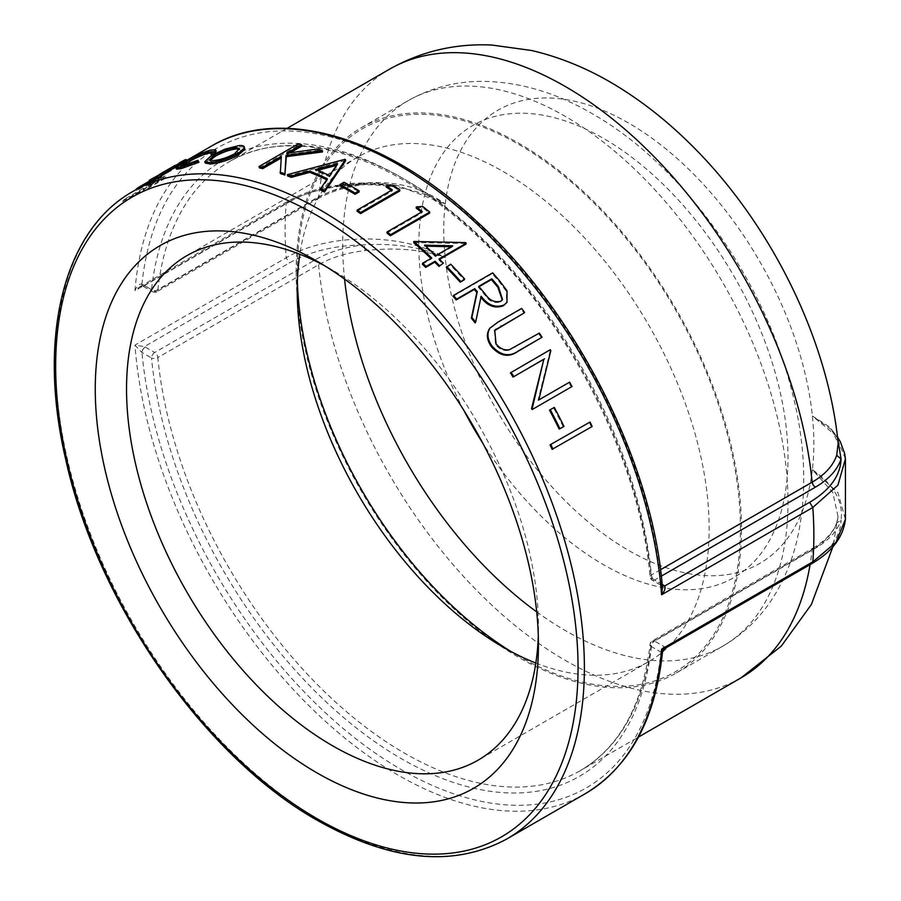 <?xml version="1.0" encoding="UTF-8"?>
<svg xmlns="http://www.w3.org/2000/svg" width="901" height="901" viewBox="0 0 901 901"><rect width="100%" height="100%" fill="white"/><g stroke="black" fill="none" stroke-linecap="round" stroke-linejoin="round"><path stroke-width="0.68" stroke-dasharray="4.5 3.38" d="M296.181 271.798A314.877 181.788 -120 0 0 433.618 588.668A314.877 181.788 -120 0 0 676.257 673.024A314.877 181.788 -120 0 0 741.478 528.887A314.877 181.788 -120 0 0 604.03 212.005A314.877 181.788 -120 0 0 361.391 127.649A314.877 181.788 -120 0 0 296.181 271.798M535.836 663.023A291.26 168.16 -120 0 0 648.81 661.604A291.26 168.16 -120 0 0 709.143 528.279A291.26 168.16 -120 0 0 503.186 171.55A291.26 168.16 -120 0 0 357.562 157.134A291.26 168.16 -120 0 0 299.842 254.262M297.375 281.686A313.379 180.932 60 0 1 297.229 272.406A313.379 180.932 60 0 1 518.83 144.464A313.379 180.932 60 0 1 740.419 528.279A313.379 180.932 60 0 1 518.83 656.21L503.186 647.177L518.83 656.21A313.379 180.932 60 0 1 518.818 656.21A313.379 180.932 60 0 1 510.856 651.446M324.81 265.84A291.26 168.16 60 0 1 332.492 270.109L316.859 261.076L332.492 270.109A291.26 168.16 60 0 1 538.438 626.826A291.26 168.16 60 0 1 538.302 635.61M365.085 250.636L364.252 244.813C335.206 245.252 310.237 251.3 289.334 262.957L144.43 346.626L154.69 352.505L315.429 259.713C329.124 251.931 345.398 246.964 364.252 244.813C396.125 243.124 423.11 247.426 445.218 257.72A261.707 151.098 60 0 1 445.218 203.986L398.276 185.831L364.252 183.759L365.085 183.004C396.046 180.684 422.76 187.678 445.218 203.986C403.851 178.646 327.682 178.218 286.18 203.423A373.87 215.857 -120 0 0 285.121 230.003A373.87 215.857 -120 0 0 286.18 257.799C327.716 232.661 403.885 232.785 445.218 257.72C422.76 249.498 396.046 247.144 365.085 250.636C347.133 252.652 331.624 257.359 318.571 264.759L157.844 357.562A4.482 2.59 -120 0 0 156.797 354.645A4.482 2.59 -120 0 0 154.69 352.505A4.482 2.59 120 0 0 152.573 354.667A4.482 2.59 120 0 0 152.449 354.881A4.482 2.59 120 0 0 151.514 358.001L141.592 352.246L134.959 345.106L144.43 346.626L141.592 352.246M811.891 563.587L809.65 563.362C829.9 551.322 840.385 536.906 841.083 520.114C837.344 530.993 828.751 540.386 815.281 548.304L654.554 641.095L664.127 646.625L661.886 649.002L660.962 652.121L651.378 646.591A4.482 2.59 -60 0 1 652.301 643.472A4.482 2.59 -60 0 1 652.437 643.258A4.482 2.59 -60 0 1 654.554 641.095A4.482 2.59 -120 0 0 652.437 640.802A4.482 2.59 -120 0 0 652.301 640.881A4.482 2.59 -120 0 0 651.4 642.514L812.128 549.711C824.956 542.177 833.143 533.246 836.702 522.918L838.065 516.622L832.727 492.329L812.387 469.703C833.853 484.58 843.415 501.384 841.083 520.114L836.702 522.918L838.054 516.723M651.378 646.591A4.482 2.872 -173.8 0 1 650.094 644.271A4.482 2.872 -173.8 0 1 651.085 642.717A4.482 2.872 -173.8 0 1 651.4 642.514A351.435 202.905 -120 0 1 580.334 770.637A351.435 202.905 -120 0 1 404.617 753.225A351.435 202.905 -120 0 1 157.844 357.562A4.482 2.264 174.5 0 1 157.495 357.742A4.482 2.264 174.5 0 1 151.514 358.001A355.929 205.496 60 0 0 401.452 758.721A355.929 205.496 60 0 0 651.378 646.591M145.106 346.975L142.865 349.34L141.941 352.471A369.387 213.267 -120 0 0 401.452 769.713A369.387 213.267 -120 0 0 660.962 652.121L662.483 652.009M660.523 569.725L651.4 574.996A4.482 2.264 -5.5 0 0 651.085 575.198A4.482 2.264 -5.5 0 0 650.083 576.82A4.482 2.264 -5.5 0 0 651.378 578.217L661.266 583.983L662.438 587.238L661.266 583.983M287.059 128.347L228.899 161.921A351.435 202.905 -120 0 1 486.022 242.155A351.435 202.905 -120 0 1 651.4 574.996A4.482 2.59 -120 0 0 652.437 577.901A4.482 2.59 -120 0 0 654.554 580.041A4.482 2.59 -60 0 1 652.437 580.334A4.482 2.59 -60 0 1 652.301 580.267A4.482 2.59 -60 0 1 651.378 578.217A355.929 205.496 60 0 0 401.452 177.497A355.929 205.496 60 0 0 151.514 289.626A4.482 2.872 6.2 0 0 157.495 290.223A4.482 2.872 6.2 0 0 157.844 290.043L318.571 197.24C331.624 189.841 347.133 185.088 365.085 183.004L364.252 183.759C345.398 185.91 329.124 190.877 315.429 198.659L317.659 198.884L156.932 291.676A4.482 2.59 -120 0 0 157.844 290.043A351.435 202.905 -120 0 1 228.899 161.921C288.658 125.858 384.31 151.413 469.061 228.561C564.713 312.962 639.733 457.381 650.083 576.82A4.482 4.482 0 0 0 652.301 580.267L661.886 585.796L660.962 583.747A369.387 213.267 -120 0 0 401.452 166.505A369.387 213.267 -120 0 0 141.941 284.097L151.514 289.626A4.482 2.59 120 0 0 152.449 291.676L142.865 286.146L141.592 283.95L142.516 285.966L145.106 285.921L140.004 286.619L134.959 290.73C136.772 286.372 138.979 284.119 141.592 283.95M156.797 291.744A4.482 2.59 -120 0 0 156.932 291.676A4.482 4.482 0 0 1 152.449 291.676L152.449 291.676A4.482 2.59 120 0 0 152.573 291.744A4.482 2.59 120 0 0 154.69 291.451A4.482 2.59 -120 0 0 156.797 291.744M165.829 177.114L148.868 186.901L163.498 175.256L139.204 188.726A373.87 215.857 -120 0 0 136.907 190.471L156.628 179.141C159.702 177.474 160.006 177.677 157.54 179.749L144.002 189.582L125.656 200.304A373.87 215.857 -120 0 0 123.572 202.387L163.757 179.186A373.87 215.857 -120 0 1 165.829 177.114L164.973 175.886L148.023 185.685L148.868 186.901M136.107 189.221L155.817 177.891L156.628 179.141C159.702 177.474 160.006 177.677 157.54 179.749L156.718 178.511L143.158 188.354L144.002 189.582M151.041 180.977L149.983 181.585M153.474 179.614L183.162 162.484C186.597 160.648 187.543 160.344 185.978 161.561L178.387 166.28A373.87 215.857 -120 0 0 176.191 167.226M186.642 160.671L185.978 161.561L185.279 160.243M170.807 169.782A373.87 215.857 -120 0 0 164.624 173.127A373.87 215.857 -120 0 0 159.871 176.01L171.089 170.323M153.925 177.576L154.229 179.153L156.673 177.756L155.929 176.461L159.105 174.726L159.871 176.01M210.98 154.386L211.408 153.283L210.451 152.945M182.317 165.638L181.135 166.967L184.896 166.516L198.423 161.628L198.941 162.281M176.573 169.197L183.5 164.128C193.738 158.227 202.962 153.981 211.194 151.391L216.195 151.233M205.304 163.07L212.152 156.763L225.644 150.456L239.835 146.886C243.642 146.683 245.275 147.505 244.745 149.352M290.302 152.731L286.98 154.645L317.681 150.343A373.87 215.857 -120 0 1 322.581 151.92M280.301 173.521L281.18 158.002M259.364 167.89L298.535 145.275A373.87 215.857 -120 0 1 301.891 146.041M287.588 175.965L345.106 160.603L344.982 159.319M320.632 190.111L327.412 180.031A373.87 215.857 -120 0 0 326.691 179.693M340.015 185.82L344.024 183.511A373.87 215.857 -120 0 1 359.094 191.969M357.066 211.273L392.217 190.978A373.87 215.857 -120 0 0 391.304 190.381M386.202 187.081L392.521 186.237A373.87 215.857 -120 0 1 399.74 191.001M386.934 232.999L422.085 212.704A373.87 215.857 -120 0 0 421.375 212.14M416.149 208.063L422.434 207.5A373.87 215.857 -120 0 1 429.552 213.154M439.575 259.375L438.753 259.848A373.87 215.857 -120 0 1 442.999 264.083M422.366 264.151L431.41 258.925A373.87 215.857 -120 0 0 430.915 258.452M413.604 242.527L465.198 243.529A373.87 215.857 -120 0 1 465.873 244.194M446.288 267.417L450.309 265.097A373.87 215.857 -120 0 1 464.195 279.839M499.706 280.999L499.21 281.799L506.486 291.496L506.452 303.085M480.943 297.307L475.086 322.873M453.034 296.305L492.205 273.69A373.87 215.857 -120 0 1 499.21 281.799M494.48 330.678L495.426 344.373C499.199 349.228 503.659 351.199 508.817 350.298L538.685 333.708A373.87 215.857 -120 0 1 541.456 337.807M489.739 328.324L497.408 322.783L521.071 309.122A373.87 215.857 -120 0 1 523.999 313.052M550.826 350.602L550.139 351.131A373.87 215.857 -120 0 0 549.576 350.252L510.405 372.868M550.139 351.131L538.021 400.359L538.798 399.909L538.021 400.359M572.034 386.529L571.257 386.912A373.87 215.857 -120 0 0 568.846 382.553M571.257 386.912L532.086 409.527M563.992 426.455L559.138 429.045M563.159 426.725A373.87 215.857 -120 0 0 553.529 407.781M592.148 426.5L552.122 449.329M591.293 426.714A373.87 215.857 -120 0 0 589.22 422.242M211.341 146.153A373.87 215.857 60 0 0 134.959 290.73L286.18 203.423L287.092 201.689L289.334 201.914L144.43 285.572L140.004 286.619M289.334 201.914C310.192 190.212 335.161 184.164 364.252 183.759M845.431 458.812L835.858 435.588L812.387 415.98L830.598 427.615L838.144 443.157C836.759 438.686 839.327 439.879 831.972 430.047L812.387 415.98A261.707 151.098 60 0 1 812.387 469.703L837.885 492.52L845.397 519.381M837.581 437.852L831.972 430.047M664.127 646.625L664.747 647.019L661.266 652.279M809.65 563.362L664.747 647.019L664.713 648.551M550.274 349.723L549.576 350.252M496.046 343.743L495.426 344.373M509.459 349.701L508.817 350.298M539.327 333.111L538.685 333.708M521.645 308.435L521.071 309.122M507.004 290.73L506.486 291.496M481.168 296.204L480.672 296.992M492.667 272.857L492.205 273.69M479.073 286.709L478.285 287.16L484.603 294.672C488.939 301.182 494.187 303.603 500.348 301.936L500.877 301.193M478.285 287.16L478.758 286.338M500.348 301.936L502.296 300.044M450.691 264.173L450.309 265.097M439.102 258.902L438.753 259.848M431.748 257.968L431.41 258.925M465.547 242.583L465.198 243.529M452.775 245.827L452.437 246.784L451.176 246.75M435.769 255.647L435.431 256.605L452.437 246.784M435.431 256.605A373.87 215.857 -120 0 0 424.281 246.153L424.574 245.151M425.7 246.176L424.281 246.153M422.276 211.611L422.085 212.704M422.614 206.397L422.434 207.5M392.295 189.807L392.217 190.978M392.577 185.054L392.521 186.237M343.979 182.261L344.024 183.511M327.412 180.031L327.322 178.77M329.484 175.571L329.586 176.844A373.87 215.857 -120 0 0 315.688 170.773L315.53 169.478M329.586 176.844L337.684 165.097L337.56 163.813M337.684 165.097L336.445 165.412M317.524 170.3L315.688 170.773M286.676 153.305L286.98 154.645M317.445 149.014L317.681 150.343M281.326 156.391L281.63 157.743M298.22 143.923L298.535 145.275M211.589 155.4L212.152 156.763M225.092 149.093L225.644 150.456M239.317 145.523L239.835 146.886M210.057 160.355L209.933 161.178L213.706 161.955L213.188 160.592M213.706 161.955C220.362 161.392 227.424 159.15 234.913 155.242L234.451 153.88M234.913 155.242L239.959 149.915L239.486 149.352M184.266 165.165L184.896 166.516M197.837 160.277L198.423 161.628M182.824 162.799L183.5 164.128M210.575 150.039L211.194 151.391M152.731 178.319L157.371 175.92L158.148 177.193M157.371 175.92L169.185 168.915L169.962 170.199M182.43 161.178L183.162 162.484M169.185 168.915L178.905 163.16M177.688 164.951L178.387 166.28M169.692 169.106L170.39 170.413M167.395 169.805A375.368 216.724 -120 0 0 162.878 172.541L163.644 173.825A373.87 215.857 -120 0 1 168.138 171.1A373.87 215.857 -120 0 1 179.265 165.401C183.545 162.721 183.714 162.405 179.772 164.444L163.644 173.825M170.019 168.329L162.878 172.541M179.04 163.137L179.772 164.444C183.714 162.405 183.545 162.721 179.265 165.401L178.556 164.083M171.111 167.687L171.866 168.971M148.023 185.685L160.626 176.145L161.448 177.396M160.626 176.145L162.687 173.994L149.634 180.988M138.777 188.05L139.204 188.726M136.288 189.492L136.907 190.471M155.817 177.891C158.891 176.224 159.195 176.427 156.718 178.511C159.195 176.427 158.891 176.224 155.817 177.891M143.158 188.354L124.8 199.087L125.656 200.304M124.8 199.087A375.368 216.724 -120 0 0 122.716 201.171L123.572 202.387M122.716 201.171L162.89 177.981L163.757 179.186M164.973 175.886A375.368 216.724 -120 0 0 162.89 177.981M536.703 611.892A314.877 181.788 -120 0 0 565.355 630.576A314.877 181.788 -120 0 0 722.793 646.163A314.877 181.788 -120 0 0 788.003 502.026A314.877 181.788 -120 0 0 565.355 116.387A314.877 181.788 -120 0 0 407.916 100.788A314.877 181.788 -120 0 0 342.707 244.937A314.877 181.788 -120 0 0 344.554 279.085M463.733 410.18A261.042 150.715 60 0 1 435.577 165.908A261.042 150.715 60 0 1 603.422 138.36A261.042 150.715 60 0 1 788.003 458.068A261.042 150.715 60 0 1 603.422 564.634A261.042 150.715 60 0 1 482.767 443.134M133.089 191.339A373.87 215.857 -120 0 0 55.659 362.484A373.87 215.857 -120 0 0 320.024 820.383A373.87 215.857 -120 0 0 506.959 838.899M812.387 469.703A261.707 151.098 60 0 1 628.797 550.534A261.707 151.098 60 0 1 445.218 257.72M741.072 677.834A351.435 202.905 60 0 1 565.355 660.422A351.435 202.905 60 0 1 318.571 264.759L317.535 261.853L315.429 259.713M815.281 548.304L813.04 548.078L652.301 640.881A4.482 4.482 0 0 0 650.094 644.271C642.74 705.292 619.494 747.402 580.334 770.637L638.494 737.052M813.175 548.011L812.128 549.711A351.435 202.905 60 0 1 810.078 564.634M585.211 793.725A373.87 215.857 60 0 1 398.276 775.209A373.87 215.857 60 0 1 134.959 345.106L286.18 257.799L289.334 262.957M317.535 198.952L318.571 197.24A351.435 202.905 60 0 1 389.637 69.118M315.429 198.659L154.69 291.451L145.106 285.921M139.903 286.664L287.092 201.689C299.188 194.762 313.188 189.694 329.09 186.473L350.207 183.545C366.403 182.272 382.317 183.027 397.96 185.809M445.218 203.986A261.707 151.098 60 0 1 628.797 123.155A261.707 151.098 60 0 1 812.387 415.98M662.19 584.456L654.554 580.041L661.311 576.144M515.856 346.66L515.214 347.257M497.983 322.085L497.408 322.783M484.603 294.672L485.098 293.884M153.035 179.029L153.823 180.29M149.566 181.439L150.377 182.7M135.15 193.107L136.006 194.323M361.391 127.649L407.916 100.788C431.106 87.656 456.3 81.18 483.51 81.349C520.26 82.025 556.514 92.814 592.272 113.717C682.598 165.041 762.877 277.609 791.36 388.905C805.888 444.092 807.623 495.133 796.552 542.019C792.249 559.397 785.875 575.536 777.417 590.425C763.969 614.065 745.758 632.648 722.793 646.163L676.257 673.024M297.229 290.46L297.229 272.406M186.53 160.479L179.648 164.455M164.624 173.127L154.668 178.871M648.81 661.604L478.116 760.162M357.562 157.134L186.856 255.681M317.659 198.873C330.746 191.44 346.435 186.665 364.747 184.559C372.192 183.263 383.375 183.714 398.276 185.831M832.028 430.115L837.491 437.064M813.04 548.078C825.755 540.487 833.673 531.917 836.815 522.389M838.076 516.622L832.873 546.806M538.438 626.826L538.438 644.891M494.176 331.005L494.762 330.329M502.048 300.427L502.578 299.695M209.933 161.178L209.404 159.804M239.959 149.915L239.475 148.552M211.408 153.283L210.811 151.931M181.135 166.967L180.482 165.626M181.912 161.808L182.633 163.126M175.864 166.64L168.138 171.1M163.498 175.256L162.687 173.994M159.218 178.026L158.407 176.776"/><path stroke-width="1.35" d="M299.842 254.262A291.26 168.16 -120 0 0 297.229 290.46A291.26 168.16 -120 0 0 503.186 647.177A291.26 168.16 -120 0 0 503.186 647.188A291.26 168.16 -120 0 0 535.836 663.023M510.856 651.446A313.379 180.932 60 0 1 297.375 281.686M538.302 635.61A291.26 168.16 60 0 1 478.116 760.162A291.26 168.16 60 0 1 332.492 745.735A291.26 168.16 60 0 1 126.534 389.018A291.26 168.16 60 0 1 186.856 255.681A291.26 168.16 60 0 1 324.81 265.84M316.848 772.821A313.379 180.932 60 0 1 95.258 389.018A313.379 180.932 60 0 1 316.848 261.076L316.848 261.076A313.379 180.932 60 0 1 538.438 644.891A313.379 180.932 60 0 1 316.848 772.821M170.39 168.994L150.287 179.682L169.692 169.106L171.089 170.323L133.089 191.339C63.307 230.262 37.099 337.593 65.683 459.285C96.869 602.837 204.369 757.088 317.783 820.608C390.584 861.57 453.642 867.674 506.959 838.899A373.87 215.857 -120 0 0 584.389 667.754A373.87 215.857 -120 0 0 320.024 209.854A373.87 215.857 -120 0 0 133.089 191.339M176.191 167.226A373.87 215.857 -120 0 0 170.807 169.782M210.451 152.945L207.478 153.474C201.272 155.377 194.301 158.531 186.541 162.957L182.317 165.638M206.847 152.123C200.63 154.037 193.636 157.202 185.876 161.628L180.482 165.626L184.266 165.165L197.837 160.277L198.941 162.281L181.338 168.555L176.573 169.197L175.92 167.856L182.824 162.799C193.051 156.898 202.297 152.652 210.575 150.039L215.609 149.881L214.675 151.503L215.26 152.855L210.98 154.386L210.811 151.931L206.847 152.123L207.478 153.474M215.609 149.881L216.195 151.233L215.26 152.855M244.745 149.352L244.317 146.886L244.745 149.352L238.101 155.276C228.246 160.378 218.943 163.272 210.203 163.993L205.304 163.07L204.764 161.707L211.589 155.4L225.092 149.093L239.317 145.523C243.146 145.32 244.802 146.142 244.284 147.989L237.639 153.913L238.101 155.276M322.355 150.602L286.034 155.321L286.327 156.661L322.581 151.92L322.355 150.602A375.368 216.724 -120 0 0 317.445 149.014L286.676 153.305L301.587 144.689L301.891 146.041L290.302 152.731M286.327 156.661L284.885 175.031A373.87 215.857 -120 0 0 280.301 173.521L281.326 156.391L262.428 167.304L262.72 168.645A373.87 215.857 -120 0 0 259.364 167.89L259.049 166.539L298.22 143.923A375.368 216.724 -120 0 1 301.587 144.689M281.18 158.002L262.72 168.645M326.691 179.693A373.87 215.857 -120 0 0 309.786 172.339L291.361 177.339A373.87 215.857 -120 0 0 287.588 175.965L287.385 174.659L344.982 159.319A375.368 216.724 -120 0 1 345.477 159.533L324.394 190.798A375.368 216.724 -120 0 0 320.565 188.85L327.322 178.77A375.368 216.724 -120 0 0 309.629 171.044L291.169 176.022A375.368 216.724 -120 0 0 287.385 174.659M345.477 159.533L345.612 160.817L324.45 192.048A373.87 215.857 -120 0 0 320.632 190.111L320.565 188.85M359.094 191.969L355.073 194.289A373.87 215.857 -120 0 0 340.015 185.82L339.97 184.581L343.979 182.261A375.368 216.724 -120 0 1 359.105 190.764L359.094 191.969M360.569 213.616L360.659 212.456L399.83 189.841L399.74 191.001L360.569 213.616A373.87 215.857 -120 0 0 357.066 211.273L357.145 210.102L392.295 189.807A375.368 216.724 -120 0 0 386.259 185.899L386.202 187.081A373.87 215.857 -120 0 1 391.304 190.381M390.381 235.769L390.584 234.688L429.754 212.073L429.552 213.154L390.381 235.769A373.87 215.857 -120 0 0 386.934 232.999L387.126 231.906L422.276 211.611A375.368 216.724 -120 0 0 416.318 206.96L416.149 208.063A373.87 215.857 -120 0 1 421.375 212.14M443.371 263.148L438.978 266.392L443.371 263.148A375.368 216.724 -120 0 0 439.102 258.902L466.222 243.247L465.873 244.194L439.575 259.375M438.978 266.392A373.87 215.857 -120 0 0 434.733 262.168L425.689 267.394A373.87 215.857 -120 0 0 422.366 264.151L422.704 263.182L431.748 257.968A375.368 216.724 -120 0 0 413.874 241.491L413.604 242.527A373.87 215.857 -120 0 1 430.915 258.452M464.195 279.839L460.186 282.159A373.87 215.857 -120 0 0 446.288 267.417L450.691 264.173A375.368 216.724 -120 0 1 464.634 278.983L464.195 279.839M506.993 302.364L503.907 305.034C495.37 308.108 487.79 305.157 481.168 296.204L475.638 322.153A375.368 216.724 -120 0 0 471.887 317.411L477.305 291.631A375.368 216.724 -120 0 0 474.748 288.658L456.661 299.098A375.368 216.724 -120 0 0 453.496 295.472L492.667 272.857A375.368 216.724 -120 0 1 499.706 280.999L507.004 290.73L506.993 302.364L503.355 305.766C494.818 308.84 487.261 305.912 480.672 296.992M475.638 322.153L475.086 322.873A373.87 215.857 -120 0 0 471.358 318.154L476.82 292.442A373.87 215.857 -120 0 0 474.275 289.48L456.188 299.92A373.87 215.857 -120 0 0 453.034 296.305L453.496 295.472M495.46 329.789L523.999 313.052L494.48 330.678M496.046 329.113L494.762 330.329L496.046 343.743C499.83 348.619 504.301 350.602 509.459 349.701L539.327 333.111A375.368 216.724 -120 0 1 542.109 337.222L517.793 351.458C508.907 357.776 500.168 356.255 491.574 346.919C486.698 340.06 486.078 333.866 489.739 328.324L497.983 322.085L521.645 308.435A375.368 216.724 -120 0 1 524.596 312.377M538.798 399.909L569.612 382.159L538.787 399.954L550.826 350.602A375.368 216.724 -120 0 0 550.274 349.723L510.405 372.868A373.87 215.857 -120 0 1 513.063 377.069L543.821 359.308L531.545 408.525A373.87 215.857 -120 0 1 532.086 409.527L532.863 409.144A375.368 216.724 -120 0 0 532.311 408.142L531.545 408.525M554.329 407.432A375.368 216.724 -120 0 1 563.992 426.455L559.138 429.045A373.87 215.857 -120 0 0 549.509 410.101L554.329 407.432L549.509 410.101M590.065 422.006A375.368 216.724 -120 0 1 592.148 426.5L552.122 449.329A373.87 215.857 -120 0 0 550.049 444.857L590.065 422.006L550.049 444.857M661.311 576.144L815.281 487.25L813.175 485.11L812.128 482.193A351.435 202.905 60 0 0 646.76 149.363A351.435 202.905 60 0 0 389.637 69.118C421.285 51.323 455.365 43.304 491.89 45.05L531.567 50.49C563.339 57.934 593.962 71.145 623.436 90.123C648.315 106.07 671.853 125.284 694.052 147.741C771.583 225.633 827.749 339.384 838.178 443.157L836.702 455.287C833.143 465.693 824.956 474.658 812.128 482.193L660.523 569.725M662.438 587.238L661.593 594.773C664.623 591.09 665.67 588.15 664.747 585.965L662.325 585.999M815.281 487.25C828.751 479.332 837.344 469.939 841.083 459.06C840.318 475.818 829.844 490.245 809.65 502.308L664.747 585.965L661.886 585.796M837.581 437.852L841.083 459.06L836.702 455.287M809.65 502.308L812.803 507.466L837.941 485.132L845.431 458.812L845.42 519.381L835.914 542.379L812.803 561.852A373.87 215.857 -120 0 0 813.862 535.262A373.87 215.857 -120 0 0 812.803 507.466L661.593 594.773A373.87 215.857 60 0 0 488.455 235.048A373.87 215.857 60 0 0 211.341 146.153L186.53 160.479M664.701 648.562L811.891 563.587L812.803 561.852L661.593 649.159L662.483 652.009L664.713 648.551L661.593 649.159A373.87 215.857 60 0 1 585.211 793.725L506.959 838.899M552.977 449.115A375.368 216.724 -120 0 0 550.894 444.621M559.971 428.775A375.368 216.724 -120 0 0 550.308 409.752M532.863 409.144L572.034 386.529A375.368 216.724 -120 0 0 569.612 382.159M532.311 408.142L543.821 359.308M544.519 358.789L513.063 377.069M513.761 376.55A375.368 216.724 -120 0 0 511.104 372.338M542.109 337.222L518.447 350.883C509.561 357.201 500.81 355.658 492.194 346.288L491.574 346.919M492.194 346.288C487.295 339.395 486.664 333.179 490.324 327.637M503.907 305.034L503.355 305.766M471.887 317.411L471.358 318.154M477.305 291.631L476.82 292.442M474.748 288.658L474.275 289.48M456.661 299.098L456.188 299.92M478.758 286.338L485.098 293.884C489.457 300.416 494.717 302.86 500.877 301.193L502.578 299.695L498.366 286.495A375.368 216.724 -120 0 0 491.822 278.803L478.758 286.338M502.296 300.044L497.87 287.284A373.87 215.857 -120 0 0 491.349 279.625L491.822 278.803M491.349 279.625L479.073 286.709M464.634 278.983L460.186 282.159M460.614 281.303A375.368 216.724 -120 0 0 446.671 266.493M439.35 265.468A375.368 216.724 -120 0 0 435.082 261.222L434.733 262.168M435.082 261.222L426.049 266.437L425.689 267.394M426.049 266.437A375.368 216.724 -120 0 0 422.704 263.182M413.874 241.491L465.547 242.583A375.368 216.724 -120 0 1 466.222 243.247M435.769 255.647L452.775 245.827L424.574 245.151A375.368 216.724 -120 0 1 435.769 255.647M451.176 246.75L425.7 246.176M390.584 234.688A375.368 216.724 -120 0 0 387.126 231.906M416.318 206.96L422.614 206.397A375.368 216.724 -120 0 1 429.754 212.073M360.659 212.456A375.368 216.724 -120 0 0 357.145 210.102M386.259 185.899L392.577 185.054A375.368 216.724 -120 0 1 399.83 189.841M359.105 190.764L355.084 193.073L355.073 194.289M355.084 193.073A375.368 216.724 -120 0 0 339.97 184.581M291.361 177.339L291.169 176.022M309.786 172.339L309.629 171.044M324.45 192.048L324.394 190.798M329.484 175.571A375.368 216.724 -120 0 0 315.53 169.478L337.56 163.813L329.484 175.571M336.445 165.412L317.524 170.3M286.034 155.321L284.885 175.031M284.671 173.713A375.368 216.724 -120 0 0 280.065 172.192M262.428 167.304A375.368 216.724 -120 0 0 259.049 166.539M237.639 153.913C227.795 159.004 218.481 161.91 209.696 162.619L210.203 163.993M209.696 162.619L204.764 161.707M214.573 155.017L209.404 159.804L213.188 160.592C219.878 160.018 226.962 157.788 234.451 153.88L239.475 148.552L235.792 147.55C229.068 148.395 221.995 150.884 214.573 155.017L215.114 156.369L210.057 160.355M239.486 149.352L236.299 148.913L235.792 147.55M236.299 148.913C229.609 149.757 222.547 152.246 215.114 156.369M185.876 161.628L186.541 162.957M198.366 160.919L180.707 167.214L181.338 168.555M180.707 167.214L175.92 167.856M214.675 151.503L210.383 153.024M152.731 178.319L153.474 179.614M150.287 179.682L149.239 180.335L150.005 181.619M179.772 164.444L179.04 163.137C182.993 161.088 182.835 161.403 178.556 164.083C182.835 161.403 182.993 161.088 179.04 163.137L182.43 161.178C185.876 159.342 186.834 159.026 185.279 160.243L185.978 161.561M186.732 160.84L186.023 159.533L177.688 164.951L178.387 166.28M177.688 164.951A375.368 216.724 -120 0 0 163.881 171.832A375.368 216.724 -120 0 0 159.105 174.726L159.117 174.749M175.109 165.345L170.019 168.329M178.556 164.083A375.368 216.724 -120 0 0 167.395 169.805L163.881 171.832M149.634 180.988L138.416 187.464L138.777 188.05M138.416 187.464A375.368 216.724 -120 0 0 136.107 189.221L136.288 189.492M344.554 279.085A314.877 181.788 -120 0 0 536.703 611.892M482.767 443.134A261.042 150.715 60 0 1 463.733 410.18M316.848 215.35A369.387 213.267 60 0 1 578.048 667.754A369.387 213.267 60 0 1 316.848 818.547A369.387 213.267 60 0 1 55.659 366.155A369.387 213.267 60 0 1 316.848 215.35M664.127 585.582L662.19 584.456M810.078 564.634A351.435 202.905 60 0 1 741.072 677.834L638.494 737.052M501.125 325.925L500.539 326.601M518.447 350.883L517.793 351.458M497.87 287.284L498.366 286.495M389.637 69.118L287.059 128.347M211.341 146.153C279.806 105.282 385.538 136.006 476.516 221.218C576.043 311.735 652.594 462.359 662.449 587.261M837.491 437.064L840.351 441.85L844.62 453.417L845.431 458.902M662.494 651.997C655.421 719.64 629.664 766.875 585.211 793.725M811.891 563.587C832.209 551.671 843.381 536.906 845.408 519.28M832.873 546.806L811.362 604.503L781.28 646.13L741.072 677.834"/></g></svg>
